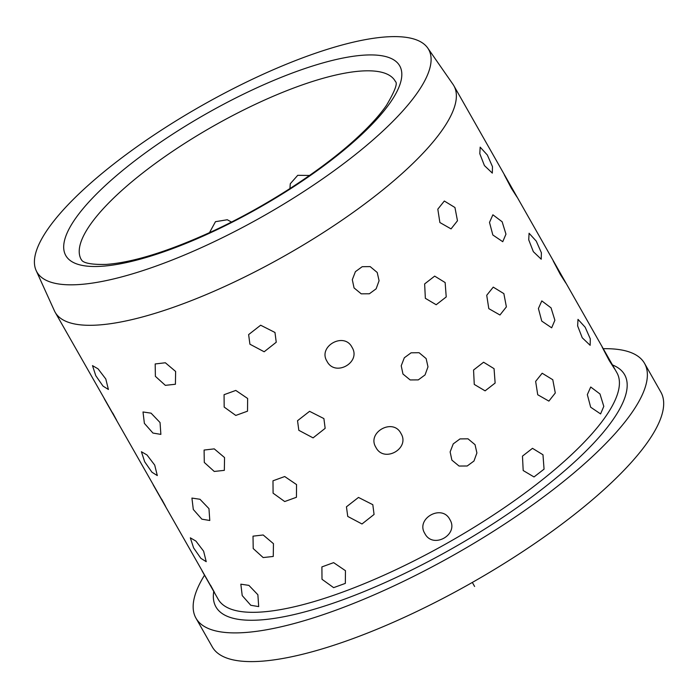 <?xml version="1.0" encoding="UTF-8"?>
<svg xmlns="http://www.w3.org/2000/svg" width="698" height="698" viewBox="0 0 698 698"><rect width="100%" height="100%" fill="white"/><g stroke="black" fill="none" stroke-linecap="round" stroke-linejoin="round"><path stroke-width="1.05" d="M35.895 269.952A225.271 63.23 150.4 0 1 202.533 105.171A225.271 63.23 150.4 0 1 427.769 48.075A225.271 63.23 150.4 0 1 429.619 51.486A225.271 63.23 150.4 0 1 257.963 219.085A225.271 63.23 150.4 0 1 36.148 270.545A225.271 63.23 150.4 0 1 35.895 269.952M427.769 48.075L452.985 84.336A229.284 64.356 150.4 0 1 453.857 85.732A229.284 64.356 150.4 0 1 454.869 87.808A229.284 64.356 150.4 0 1 282.707 256.96A229.284 64.356 150.4 0 1 55.133 312.242A229.284 64.356 150.4 0 1 54.392 310.767L36.148 270.545M204.523 575.204A257.946 72.4 -29.6 0 0 194.847 615.863A257.946 72.4 -29.6 0 0 195.99 618.201A257.946 72.4 -29.6 0 0 452.007 556.009A257.946 72.4 -29.6 0 0 645.685 365.717A257.946 72.4 -29.6 0 0 644.551 363.379A257.946 72.4 -29.6 0 0 603.246 348.703M195.99 618.201L212.288 646.906A257.946 72.4 -29.6 0 0 468.306 584.715A257.946 72.4 -29.6 0 0 661.992 394.422A257.946 72.4 -29.6 0 0 660.849 392.084L644.551 363.379M560.302 274.401L565.86 283.1L560.302 274.401L553.2 260.904M511.381 188.294L516.948 196.993L511.381 188.294L504.288 174.797M116.13 419.306L55.133 312.242M165.042 505.404L104.246 398.689M213.954 591.511L153.159 484.796M614.144 367.89L616.91 372.758A229.284 64.356 -29.6 0 1 617.922 374.835A229.284 64.356 -29.6 0 1 445.76 543.978A229.284 64.356 -29.6 0 1 218.186 599.259L202.08 570.903M609.214 360.508L614.781 369.207L609.214 360.508L602.121 347.011M582.254 337.788L590.15 345.318L590.29 338.853L585.168 327.222L577.996 319.361L577.639 325.931L582.254 337.788L590.15 345.318L590.29 338.853L585.168 327.222L577.996 319.361L577.639 325.931L582.254 337.788M533.342 251.681L541.229 259.211L541.378 252.746L536.256 241.124L529.084 233.254L528.726 239.824L533.342 251.681L541.229 259.211L541.378 252.746L536.256 241.124L529.084 233.254L528.726 239.824L533.342 251.681M484.421 165.574L492.317 173.104L492.465 166.639L487.344 155.017L480.163 147.147L479.805 153.717L484.421 165.574L492.317 173.104L492.465 166.639L487.344 155.017L480.163 147.147L479.805 153.717L484.421 165.574M590.665 407.204L600.585 413.923L603.796 406.367L599.975 393.969L590.717 387.015L587.332 394.632L590.665 407.204L600.585 413.923L603.796 406.367L599.975 393.969L590.717 387.015L587.332 394.632L590.665 407.204M541.753 321.097L551.664 327.816L554.884 320.26L551.054 307.862L541.796 300.908L538.411 308.525L541.753 321.097L551.664 327.816L554.884 320.26L551.054 307.862L541.796 300.908L538.411 308.525L541.753 321.097M492.84 234.99L502.752 241.709L505.963 234.153L502.141 221.755L492.884 214.801L489.499 222.418L492.84 234.99L502.752 241.709L505.963 234.153L502.141 221.755L492.884 214.801L489.499 222.418L492.84 234.99M537.722 394.745L548.881 401.106L555.294 392.983L552.781 379.729L542.163 373.238L535.645 381.387L537.722 394.745L548.881 401.106L555.294 392.983L552.781 379.729L542.163 373.238L535.645 381.387L537.722 394.745M488.801 308.638L499.96 314.999L506.382 306.876L503.86 293.622L493.242 287.131L486.724 295.28L488.801 308.638L499.96 314.999L506.382 306.876L503.86 293.622L493.242 287.131L486.724 295.28L488.801 308.638M439.888 222.531L451.048 228.892L457.469 220.769L454.948 207.515L444.329 201.024L437.812 209.173L439.888 222.531L451.048 228.892L457.469 220.769L454.948 207.515L444.329 201.024L437.812 209.173L439.888 222.531M523.186 470.531L534.014 476.952L544.056 469.152L542.974 454.764L532.495 448.325L522.47 456.126L523.186 470.531L534.014 476.952L544.056 469.152L542.974 454.764L532.495 448.325L522.47 456.126L523.186 470.531M474.265 384.424L485.101 390.845L495.135 383.045L494.053 368.657L483.583 362.227L473.558 370.027L474.265 384.424L485.101 390.845L495.135 383.045L494.053 368.657L483.583 362.227L473.558 370.027L474.265 384.424M425.352 298.316L436.18 304.738L446.223 296.938L445.141 282.55L434.671 276.12L424.637 283.92L425.352 298.316L436.18 304.738L446.223 296.938L445.141 282.55L434.671 276.12L424.637 283.92L425.352 298.316M451.885 460.13L459.066 466.046L467.206 465.994L473.968 461.029L476.9 452.95L475.05 444.687L468 438.815L460.017 438.911L453.246 443.876L450.131 451.903L451.885 460.13L459.066 466.046L467.206 465.994L473.968 461.029L476.9 452.95L475.05 444.687L468 438.815L460.017 438.911L453.246 443.876L450.131 451.903L451.885 460.13M402.964 374.023L410.154 379.939L418.294 379.887L425.047 374.922L427.987 366.843L426.138 358.58L419.079 352.708L411.105 352.804L404.325 357.769L401.219 365.796L402.964 374.023L410.154 379.939L418.294 379.887L425.047 374.922L427.987 366.843L426.138 358.58L419.079 352.708L411.105 352.804L404.325 357.769L401.219 365.796L402.964 374.023M354.052 287.916L361.232 293.832L369.382 293.779L376.135 288.815L379.075 280.736L377.217 272.473L370.167 266.601L362.183 266.706L355.413 271.662L352.307 279.689L354.052 287.916L361.232 293.832L369.382 293.779L376.135 288.815L379.075 280.736L377.217 272.473L370.167 266.601L362.183 266.706L355.413 271.662L352.307 279.689L354.052 287.916M424.846 533.525C432.9 549.509 459.406 534.563 449.809 519.452C441.878 503.712 415.371 518.649 424.846 533.525C432.9 549.509 459.406 534.563 449.809 519.452C441.878 503.712 415.371 518.649 424.846 533.525L424.576 533.019L424.846 533.525M450.088 519.958L449.809 519.452L450.088 519.958M375.934 447.418C383.987 463.402 410.494 448.456 400.896 433.345C392.965 417.605 366.459 432.542 375.934 447.418C383.987 463.402 410.494 448.456 400.896 433.345C392.965 417.605 366.459 432.542 375.934 447.418L375.655 446.912L375.934 447.418M401.167 433.851L400.896 433.345L401.167 433.851M327.013 361.311C335.066 377.295 361.581 362.349 351.984 347.238C344.053 331.498 317.538 346.435 327.013 361.311C335.066 377.295 361.581 362.349 351.984 347.238C344.053 331.498 317.538 346.435 327.013 361.311L326.743 360.805L327.013 361.311M352.254 347.744L351.984 347.238L352.254 347.744M347.744 516.424L361.992 523.98L374.067 514.452L372.811 504.689L358.484 497.43L346.444 506.818L347.744 516.424L361.992 523.98L374.067 514.452L372.811 504.689L358.484 497.43L346.444 506.818L347.744 516.424M298.831 430.317L313.079 437.873L325.155 428.345L323.898 418.582L309.572 411.323L297.531 420.711L298.831 430.317L313.079 437.873L325.155 428.345L323.898 418.582L309.572 411.323L297.531 420.711L298.831 430.317M249.919 344.21L264.167 351.766L276.242 342.238L274.977 332.475L260.651 325.216L248.619 334.604L249.919 344.21L264.167 351.766L276.242 342.238L274.977 332.475L260.651 325.216L248.619 334.604L249.919 344.21M322.005 579.288L333.618 587.646L345.344 583.388L345.458 570.685L333.627 562.64L321.9 566.907L322.005 579.288L333.618 587.646L345.344 583.388L345.458 570.685L333.627 562.64L321.9 566.907L322.005 579.288M273.093 493.181L284.705 501.539L296.432 497.281L296.545 484.587L284.714 476.533L272.979 480.8L273.093 493.181L284.705 501.539L296.432 497.281L296.545 484.587L284.714 476.533L272.979 480.8L273.093 493.181M224.171 407.074L235.784 415.432L247.52 411.174L247.633 398.479L235.793 390.426L224.067 394.693L224.171 407.074L235.784 415.432L247.52 411.174L247.633 398.479L235.793 390.426L224.067 394.693L224.171 407.074M253.208 548.549L263.163 557.562L273.25 556.454L273.459 543.672L263.181 534.982L253.016 536.16L253.208 548.549L263.163 557.562L273.25 556.454L273.459 543.672L263.181 534.982L253.016 536.16L253.208 548.549M204.296 462.442L214.251 471.455L224.337 470.356L224.547 457.565L214.26 448.875L204.095 450.053L204.296 462.442L214.251 471.455L224.337 470.356L224.547 457.565L214.26 448.875L204.095 450.053L204.296 462.442M155.384 376.335L165.339 385.348L175.416 384.249L175.626 371.458L165.347 362.768L155.183 363.955L155.384 376.335L165.339 385.348L175.416 384.249L175.626 371.458L165.347 362.768L155.183 363.955L155.384 376.335M242.215 595.577L250.783 605.279L258.696 606.597L257.876 594.748L248.898 585.378L240.836 584.182L242.215 595.577L250.783 605.279L258.696 606.597L257.876 594.748L248.898 585.378L240.836 584.182L242.215 595.577M193.302 509.47L201.87 519.172L209.784 520.49L208.964 508.641L199.986 499.271L191.924 498.075L193.302 509.47L201.87 519.172L209.784 520.49L208.964 508.641L199.986 499.271L191.924 498.075L193.302 509.47M144.381 423.363L152.949 433.065L160.872 434.383L160.043 422.534L151.073 413.164L143.003 411.968L144.381 423.363L152.949 433.065L160.872 434.383L160.043 422.534L151.073 413.164L143.003 411.968L144.381 423.363M193.608 547.895L200.85 558.313L206.224 561.681L203.615 551.176L195.902 541.072L190.327 537.835L193.608 547.895L200.85 558.313L206.224 561.681L203.615 551.176L195.902 541.072L190.327 537.835L193.608 547.895M144.695 461.788L151.928 472.206L157.312 475.574L154.694 465.069L146.99 454.965L141.415 451.728L144.695 461.788L151.928 472.206L157.312 475.574L154.694 465.069L146.99 454.965L141.415 451.728L144.695 461.788M95.774 375.681L103.016 386.099L108.399 389.467L105.782 378.962L98.078 368.858L92.494 365.621L95.774 375.681L103.016 386.099L108.399 389.467L105.782 378.962L98.078 368.858L92.494 365.621L95.774 375.681M516.171 195.414L502.926 172.101M565.144 281.634L551.839 258.208M600.734 344.28L565.232 281.783M614.066 367.741L600.751 344.315M209.479 232.678L215.473 221.685L227.295 219.748L231.466 222.051L227.295 219.748L215.473 221.685L209.479 232.678M289.923 188.582L290.289 183.74L297.732 175.311L309.519 175.468L297.732 175.311L290.289 183.74L289.923 188.582M161.613 499.079L165.574 506.373M112.701 412.972L116.653 420.275M210.526 585.186L214.487 592.48M472.328 582.437L474.614 586.468M395.19 81.099A180.564 50.675 -29.6 0 0 215.979 124.628A180.564 50.675 -29.6 0 0 80.401 257.832A180.564 50.675 -29.6 0 0 81.195 259.473C81.771 258.853 79.624 265.074 106.323 264.402C133.423 262.378 169.064 251.219 213.239 230.933C265.99 206.46 321.481 170.539 356.329 138.448C369.652 126.216 379.721 115.153 386.535 105.25C394.902 91.037 397.86 83.123 395.4 81.526L395.19 81.099M400.565 67.61A192.029 53.894 -29.6 0 0 212.131 110.485A192.029 53.894 -29.6 0 0 64.949 253.828A192.029 53.894 -29.6 0 0 253.383 210.944A192.029 53.894 -29.6 0 0 400.565 67.61M213.754 591.45A235.017 65.961 -29.6 0 0 214.888 604.747A235.017 65.961 -29.6 0 0 445.507 552.266A235.017 65.961 -29.6 0 0 625.644 376.833A235.017 65.961 -29.6 0 0 612.478 364.949M551.821 258.173L516.319 195.676M502.909 172.066L453.857 85.732"/></g></svg>
